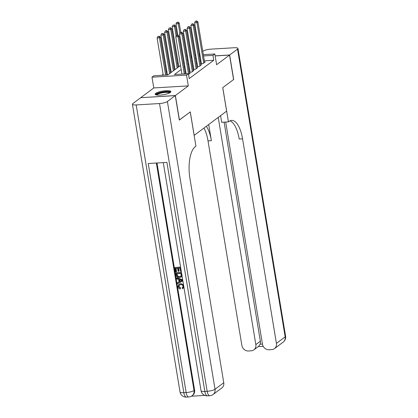 <?xml version="1.0" encoding="UTF-8"?>
<svg xmlns="http://www.w3.org/2000/svg" width="418" height="418" viewBox="0 0 418 418"><rect width="100%" height="100%" fill="white"/><g stroke="black" fill="none" stroke-linecap="round" stroke-linejoin="round"><path stroke-width="0.63" d="M155.736 93.339A7.958 1.85 -9.4 0 0 155.167 94.202A7.958 1.85 -9.4 0 0 161.667 94.959A7.958 1.85 -9.4 0 0 170.304 92.467A7.958 1.85 -9.4 0 0 170.868 91.605A7.958 1.85 -9.4 0 0 164.368 90.842A7.958 1.85 -9.4 0 0 155.736 93.339M140.85 97.681L175.388 95.534L188.309 85.878L186.527 75.109L151.98 77.178L153.866 75.773L167.869 74.932L180.508 65.49M188.309 85.878L153.761 87.947L140.84 97.603M153.761 87.947L151.98 77.178M178.204 63.081L177.472 63.625M174.431 65.898L173.7 66.446M170.659 68.719L169.927 69.263M166.886 71.535L166.155 72.084M163.114 74.357L161.865 75.292M194.135 135.39L226.619 111.141L222.731 87.649L233.573 79.545L229.524 55.077L215.15 55.939M194.177 135.385L190.284 111.899L179.312 120.008M179.442 120.003L175.388 95.534M201.34 63.285L200.682 63.776L203.012 63.635L205.28 61.948L204.543 61.989M197.568 66.101L196.909 66.598L199.24 66.457L201.507 64.764L200.771 64.806M193.795 68.923L193.137 69.414L195.467 69.273L197.735 67.585L196.998 67.627M190.023 71.739L189.364 72.236L191.695 72.095L193.962 70.402L193.226 70.449M188.539 74.456L190.19 73.223L189.453 73.265M181.172 69.487L174.405 74.54L188.413 73.704L189.223 78.594L213.744 60.27L204.35 60.835M200.969 61.038L200.154 61.085M197.071 63.102L196.34 63.651M193.299 65.924L192.567 66.467M189.526 68.74L188.795 69.289M185.754 71.562L185.022 72.105M203.331 54.659L214.821 53.969L216.602 64.733L229.524 55.077M214.821 53.969L212.934 55.38L203.54 55.939M213.744 60.27L212.934 55.38M188.413 73.704L186.527 75.109M186.538 55.662L187.353 55.615M190.739 55.411L191.548 55.364M194.934 55.16L195.749 55.108M199.13 54.91L199.945 54.857M191.763 56.644L190.948 56.696M187.567 56.895L186.752 56.947M183.549 63.217L184.281 62.669M187.321 60.396L188.053 59.847M191.094 57.579L191.825 57.031M196.261 58.212L195.53 58.755M192.489 61.028L191.757 61.577M188.717 63.849L187.985 64.393M184.944 66.666L184.213 67.214M200.159 56.143L199.344 56.19M184.265 73.949L178.105 36.721L179.045 36.016L185.315 73.887M181.934 74.091L175.769 36.857L178.105 36.721L177.478 35.279L177.854 34.997L176.542 35.331L177.478 35.279M176.542 35.331L175.769 36.857M179.045 36.016L177.854 34.997M166.641 75.005L160.371 37.134L159.43 37.839L157.095 37.975L163.255 75.209M158.798 36.397L157.868 36.45L158.798 36.397L159.43 37.839L165.591 75.068M159.18 36.115L160.371 37.134M157.095 37.975L157.868 36.45M156.405 94.949A6.887 1.604 170.6 0 1 162.236 92.221A6.887 1.604 170.6 0 1 169.88 92.409A6.887 1.604 170.6 0 1 169.938 92.707M170.727 92.054A7.905 1.839 -9.4 0 0 162.848 91.871A7.905 1.839 -9.4 0 0 155.449 94.588M169.452 92.974A6.374 1.484 -9.4 0 0 162.989 92.712A6.374 1.484 -9.4 0 0 156.954 95.043M179.317 284.987L178.935 286.377L180.613 287.939L180.262 289.005C179.024 288.754 178.267 287.992 178 286.722L178.737 284.402L180.769 283.597L183.518 284.815M178.737 284.402L180.769 283.597M183.946 287.417L182.494 288.723L182.185 287.903L182.781 287.537M176.642 278.069L182.629 280.065L182.786 281L177.566 283.67L177.425 282.787L179.035 282.019L178.622 279.517L176.788 278.952L176.642 278.069L176.945 277.845L182.682 279.757M177.425 282.787L179.024 281.941M174.907 267.583L180.508 267.248L181.193 271.386L180.55 271.423L180.001 268.11L178.277 268.215L178.784 271.303L178.141 271.339L177.629 268.257L175.691 268.372L176.26 271.836L175.617 271.872L174.907 267.583L180.576 267.034M178.611 268.194L179.087 271.078L178.784 271.303M176.025 268.351L176.563 271.606L176.26 271.836M156.985 162.994L194.584 390.093A6.118 5.429 53.2 0 1 192.646 395.329L192.076 395.752A6.118 5.429 -126.8 0 0 194.02 390.516L194.584 390.093M191.36 396.217L204.81 395.412M175.806 273.001L181.407 272.667L181.83 275.718L181.569 276.596L181.083 277.129L179.432 277.651C177.64 277.766 176.548 276.92 176.15 275.107L175.806 273.001L176.103 272.776L181.469 272.458M182.133 275.493L181.083 277.129M175.278 95.617L140.725 97.687L132.84 103.58A6.118 1.426 -9.4 0 0 132.407 104.244A6.118 1.426 -9.4 0 0 136.179 104.934L159.524 103.539A6.118 1.426 -9.4 0 0 167.393 101.511L175.278 95.617L179.327 120.086L190.247 111.925L195.917 146.18L195.279 146.661A25.503 10.168 86.6 0 0 189.897 178.178L223.761 382.731A6.118 5.429 53.2 0 1 221.822 387.967L213.086 394.493A6.118 5.429 -126.8 0 0 215.03 389.257L223.761 382.731M167.393 101.511L215.03 389.257A6.118 1.426 170.6 0 1 207.161 391.285L204.825 391.426L166.913 162.398L148.238 163.516L186.151 392.544L183.815 392.68A6.118 1.426 170.6 0 1 180.043 391.99L132.407 104.244M176.584 273.79L177.415 276.366L179.306 276.82L180.623 276.444L181.14 275.702L180.895 273.534L176.584 273.79M181.569 276.596L181.872 276.371M176.924 273.769L177.713 276.141L179.609 276.596L180.775 276.319M176.788 275.002L177.091 274.778M177.415 276.366L177.713 276.141M179.306 276.82L179.609 276.596M180.963 280.232L179.312 279.726L179.641 281.732L182.06 280.572L180.963 280.232M179.667 279.835L179.944 281.502L182.363 280.347M179.641 281.732L179.944 281.502M182.64 287.657L182.185 287.903L183.094 286.356C182.718 285.097 181.887 284.533 180.607 284.653L179.155 285.092L178.935 286.377M178.638 286.602L180.31 288.169L180.613 287.939M180.466 283.822C182.196 283.759 183.288 284.606 183.748 286.361L183.768 286.34M183.748 286.361L183.047 288.42M180.31 288.169L180.262 289.005M229.639 54.993L233.688 79.462L222.768 87.623L228.437 121.878L229.08 121.398A25.503 10.168 -93.4 0 1 231.603 120.41A25.503 10.168 -93.4 0 1 242.56 138.823L276.423 343.377L285.16 336.851L237.523 49.105L229.639 54.993L215.134 55.86M228.437 121.878L221.671 122.286L220.573 115.661M218.222 117.416L255.837 344.61A6.118 5.429 -126.8 0 1 253.898 349.845A6.118 5.429 -126.8 0 1 251.202 350.817L248.449 350.984A6.118 5.429 -126.8 0 1 241.876 345.446L208.012 140.892A25.503 10.168 -93.4 0 0 203.953 128.075M206.351 126.288A25.503 10.168 -93.4 0 1 211.372 140.688L208.697 124.533M237.523 49.105A6.118 1.426 -9.4 0 0 237.957 48.436A6.118 1.426 -9.4 0 0 234.184 47.746L210.839 49.146A6.118 1.426 -9.4 0 0 202.97 51.174L202.777 51.32M199.736 53.593L199.005 54.136M225.683 122.046L262.467 344.213A6.118 5.429 -126.8 0 0 269.04 349.751L271.794 349.584A6.118 5.429 -126.8 0 0 274.485 348.612A6.118 5.429 -126.8 0 0 276.423 343.377M224.095 122.14L260.362 341.224A6.118 5.429 53.2 0 1 260.101 344.207L262.441 344.066M229.947 120.865A25.503 10.168 -93.4 0 1 239.2 139.022L242.56 138.823M253.898 349.845L258.779 346.198L260.101 344.207M188.586 74.42L181.877 33.9L182.818 33.194L189.526 73.714M186.13 73.84L179.541 34.041L181.877 33.9L181.25 32.458L181.626 32.176L180.315 32.515L181.25 32.458M180.315 32.515L179.541 34.041M182.818 33.194L181.626 32.176M192.358 71.598L185.649 31.084L186.59 30.378L193.299 70.898M190.096 72.189L183.314 31.219L185.649 31.084L185.022 29.641L185.399 29.359L184.087 29.694L185.022 29.641M184.087 29.694L183.314 31.219M186.59 30.378L185.399 29.359M196.131 68.782L189.422 28.262L190.362 27.557L197.071 68.077M193.868 69.372L187.086 28.403L189.422 28.262L188.795 26.82L189.171 26.538L187.86 26.877L188.795 26.82M187.86 26.877L187.086 28.403M190.362 27.557L189.171 26.538M199.903 65.96L193.194 25.441L194.135 24.74L200.844 65.255M197.641 66.551L190.859 25.582L193.194 25.441L192.567 23.998L192.944 23.721L191.632 24.056L192.567 23.998M191.632 24.056L190.859 25.582M194.135 24.74L192.944 23.721M170.539 72.941L164.143 34.313L163.203 35.018L160.867 35.159L167.456 74.958M162.571 33.576L161.641 33.633L162.571 33.576L163.203 35.018L169.593 73.641M162.952 33.294L164.143 34.313M160.867 35.159L161.641 33.633M174.311 70.119L167.916 31.496L166.975 32.202L164.64 32.338L171.27 72.392M166.343 30.76L165.413 30.812L166.343 30.76L166.975 32.202L173.365 70.825M166.725 30.477L167.916 31.496M164.64 32.338L165.413 30.812M178.084 67.298L171.688 28.675L170.748 29.38L168.412 29.521L175.043 69.571M170.116 27.938L169.185 27.996L170.116 27.938L170.748 29.38L177.138 68.003M170.497 27.656L171.688 28.675M168.412 29.521L169.185 27.996M176.981 35.049L175.461 25.859L174.52 26.564L172.185 26.7L178.815 66.755M173.888 25.122L172.958 25.174L173.888 25.122L174.52 26.564L176.114 36.183M174.269 24.84L175.461 25.859M172.185 26.7L172.958 25.174M203.676 63.144L196.967 22.624L197.907 21.919L204.616 62.439M201.413 63.735L194.631 22.765L196.967 22.624L196.34 21.182L196.716 20.9L195.405 21.24L196.34 21.182M195.405 21.24L194.631 22.765M197.907 21.919L196.716 20.9M180.754 32.228L179.233 23.037L178.293 23.742L175.957 23.883L177.796 34.997M177.66 22.3L176.73 22.358L177.66 22.3L178.293 23.742L179.886 33.367M178.042 22.018L179.233 23.037M175.957 23.883L176.73 22.358M136.179 104.934L183.815 392.68A6.118 2.44 86.6 0 0 186.444 397.1L188.779 396.959A6.118 2.44 -93.4 0 1 186.151 392.544A6.118 1.426 170.6 0 0 194.02 390.516L156.358 163.03M163.286 162.618L201.053 390.731A6.118 1.426 170.6 0 0 204.825 391.426A6.118 2.44 86.6 0 0 207.459 395.841L209.789 395.7A6.118 2.44 -93.4 0 1 207.161 391.285L159.524 103.539M181.02 281.074L181.323 280.844M211.372 140.688L208.012 140.892M255.837 344.61L260.362 341.224M285.16 336.851A6.118 5.429 53.2 0 1 283.221 342.086A6.118 6.118 0 0 0 285.593 336.187A6.118 1.426 170.6 0 1 285.16 336.851M201.053 390.731A6.118 6.118 0 0 0 207.459 395.841M209.789 395.7A6.118 6.118 0 0 0 213.086 394.493M180.043 391.99A6.118 6.118 0 0 0 186.444 397.1M188.779 396.959A6.118 6.118 0 0 0 192.076 395.752M274.485 348.612L283.221 342.086M285.593 336.187L237.957 48.436M258.235 346.606L263.194 346.308"/></g></svg>
